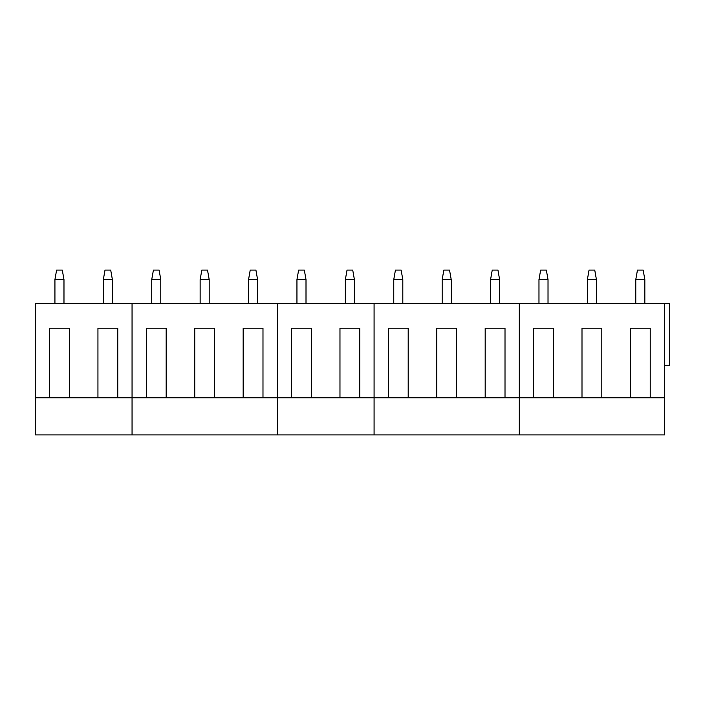<?xml version="1.0" encoding="UTF-8"?>
<svg xmlns="http://www.w3.org/2000/svg" width="705" height="705" viewBox="0 0 705 705"><rect width="100%" height="100%" fill="white"/><g stroke="black" fill="none" stroke-linecap="round" stroke-linejoin="round"><path stroke-width="1.06" d="M63.979 279.603L54.928 279.603L56.603 270.077L62.296 270.077L63.979 279.603L63.979 303.432M54.928 279.603L54.928 303.432M112.386 279.603L103.327 279.603L105.01 270.077L110.703 270.077L112.386 279.603L112.386 303.432M103.327 279.603L103.327 303.432M160.784 279.603L151.734 279.603L153.417 270.077L159.11 270.077L160.784 279.603L160.784 303.432M151.734 279.603L151.734 303.432M209.191 279.603L200.141 279.603L201.824 270.077L207.508 270.077L209.191 279.603L209.191 303.432M200.141 279.603L200.141 303.432M257.598 279.603L248.548 279.603L250.222 270.077L255.915 270.077L257.598 279.603L257.598 303.432M248.548 279.603L248.548 303.432M306.005 279.603L296.946 279.603L298.629 270.077L304.322 270.077L306.005 279.603L306.005 303.432M296.946 279.603L296.946 303.432M354.404 279.603L345.353 279.603L347.036 270.077L352.729 270.077L354.404 279.603L354.404 303.432M345.353 279.603L345.353 303.432M402.811 279.603L393.76 279.603L395.435 270.077L401.127 270.077L402.811 279.603L402.811 303.432M393.76 279.603L393.76 303.432M451.218 279.603L442.167 279.603L443.842 270.077L449.534 270.077L451.218 279.603L451.218 303.432M442.167 279.603L442.167 303.432M499.616 279.603L490.565 279.603L492.249 270.077L497.941 270.077L499.616 279.603L499.616 303.432M490.565 279.603L490.565 303.432M548.023 279.603L538.972 279.603L540.656 270.077L546.34 270.077L548.023 279.603L548.023 303.432M538.972 279.603L538.972 303.432M596.43 279.603L587.38 279.603L589.054 270.077L594.747 270.077L596.43 279.603L596.43 303.432M587.38 279.603L587.38 303.432M644.837 279.603L635.778 279.603L637.461 270.077L643.154 270.077L644.837 279.603L644.837 303.432M635.778 279.603L635.778 303.432M35.25 397.761L132.055 397.761L132.055 434.923L35.25 434.923L35.25 303.432L132.055 303.432L132.055 434.923L277.276 434.923L277.276 397.761L277.276 434.923L664.507 434.923L664.507 397.761L650.221 397.761L650.221 328.204L630.393 328.204L650.221 328.204M49.544 397.761L49.544 328.204L69.363 328.204L49.544 328.204M69.363 397.761L69.363 328.204M97.942 397.761L97.942 328.204L117.77 328.204L97.942 328.204M117.77 397.761L117.77 328.204M194.756 397.761L277.276 397.761L277.276 303.432L132.055 303.432L132.055 397.761L194.756 397.761L194.756 328.204L214.576 328.204L194.756 328.204M146.349 397.761L146.349 328.204L166.168 328.204L146.349 328.204M166.168 397.761L166.168 328.204M214.576 397.761L214.576 328.204M243.163 397.761L243.163 328.204L262.983 328.204L243.163 328.204M262.983 397.761L262.983 328.204M291.562 397.761L374.082 397.761L374.082 303.432L277.276 303.432L277.276 397.761L291.562 397.761L291.562 328.204L311.39 328.204L291.562 328.204M388.376 397.761L519.294 397.761L519.294 303.432L374.082 303.432L374.082 434.923L374.082 397.761L388.376 397.761L388.376 328.204L408.195 328.204L388.376 328.204M311.39 397.761L311.39 328.204M339.969 397.761L339.969 328.204L359.788 328.204L339.969 328.204M359.788 397.761L359.788 328.204M436.774 397.761L436.774 328.204L456.602 328.204L436.774 328.204M408.195 397.761L408.195 328.204M456.602 397.761L456.602 328.204M485.181 397.761L485.181 328.204L505.009 328.204L485.181 328.204M505.009 397.761L505.009 328.204M664.507 397.761L664.507 303.432L519.294 303.432L519.294 434.923L519.294 397.761L533.588 397.761L533.588 328.204L553.407 328.204L533.588 328.204M533.588 397.761L581.995 397.761L581.995 328.204L601.814 328.204L581.995 328.204M553.407 397.761L553.407 328.204M581.995 397.761L601.814 397.761L601.814 328.204M601.814 397.761L630.393 397.761L630.393 328.204M630.393 397.761L650.221 397.761M664.507 303.432L669.75 303.432L669.75 365.366L664.507 365.366"/></g></svg>
